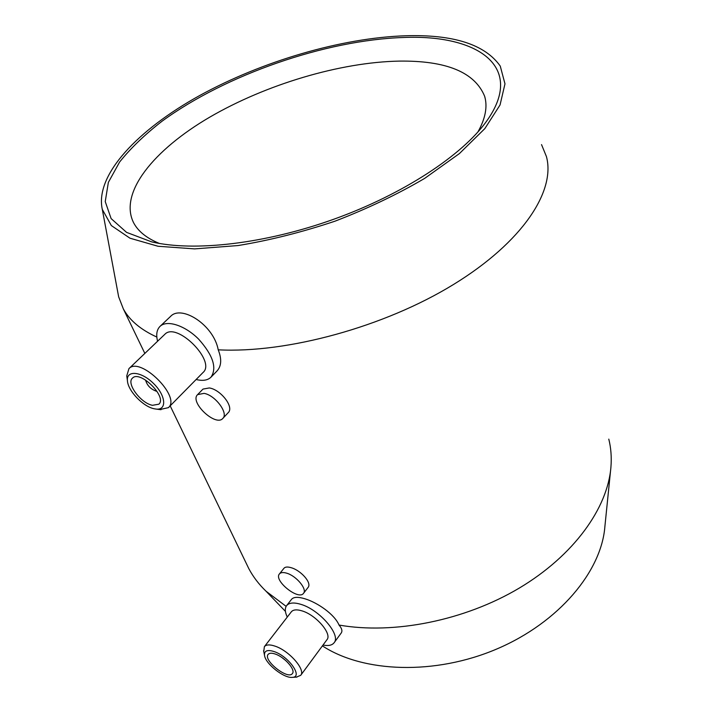 <?xml version="1.0" encoding="UTF-8"?>
<svg xmlns="http://www.w3.org/2000/svg" width="713" height="713" viewBox="0 0 713 713"><rect width="100%" height="100%" fill="white"/><g stroke="black" fill="none" stroke-linecap="round" stroke-linejoin="round"><path stroke-width="1.07" d="M159.436 243.463C146.7 238.249 138.09 231.324 133.581 222.697C118.661 192.742 153.928 149.748 209.747 117.155C265.922 84.473 340.101 62.209 399.262 61.104C446.338 60.498 474.796 72.227 484.653 96.3C487.701 106.629 485.437 118.545 477.879 132.03M403.531 37.486C477.808 34.34 525.811 66.585 486.542 121.246C462.398 155.167 403.46 194.141 334.272 219.06C265.084 243.962 193.571 251.947 151.566 241.841L126.558 232.367L111.121 218.597L105.239 201.583L108.358 182.385L119.624 162.003C130.737 148.126 144.926 134.49 162.199 121.103C225.62 74.785 325.511 40.044 403.531 37.486M286.564 573.145C283.141 572.156 280.762 572.414 279.443 573.92C273.32 580.373 298.533 600.738 303.506 593.341C307.499 589.259 296.207 575.739 286.564 573.145M279.443 573.92L283.988 568.243C285.209 566.871 287.535 566.666 290.949 567.646C300.619 570.142 312.339 582.949 307.971 587.574L303.506 593.341M204.043 393.371L197.608 394.619C189.23 402.07 215.7 427.025 222.821 418.424C228.793 413.362 215.21 395.109 204.043 393.371M197.608 394.619L203 389.084L209.301 387.952C220.602 389.521 234.595 407.212 228.107 412.782L222.821 418.424M287.268 617.066C284.906 612.084 284.701 608.26 286.644 605.604L291.555 599.312C293.676 596.879 298.203 596.728 305.128 598.849C317.561 602.628 334.638 614.41 339.023 625.051C341.821 628.322 342.57 630.952 341.269 632.939L334.085 642.778C332.044 645.345 328.354 646.103 323.016 645.051M286.644 605.604C289.175 602.654 293.925 602.235 300.886 604.348C319.522 609.695 341.304 635.114 334.085 642.778M285.913 660.693L281.902 657.538M275.307 654.062C284.674 657.11 295.877 669.917 292.41 673.527C288.141 680.273 262.74 660.202 268.15 654.382C269.371 652.956 271.76 652.858 275.307 654.062M274.068 651.557C288.658 656.254 303.381 677.19 292.41 677.35C284.13 678.598 265.325 663.732 264.514 655.327C264.149 650.711 267.33 649.454 274.068 651.557M263.748 651.504L264.38 646.664C266.207 644.543 269.764 644.365 275.049 646.147C289.095 650.639 305.922 669.89 300.708 675.318L296.358 677.127M264.38 646.664L291.332 611.816C293.239 609.588 296.822 609.285 302.08 610.898C316.055 614.971 332.347 633.982 326.937 639.73L300.708 675.318M610.578 470.527L604.891 526.488C601.522 571.3 559.081 622.422 497.041 648.892C435.046 675.443 363.274 672.742 322.401 645.889M608.795 439.119C611.005 447.996 611.709 457.327 610.925 467.131C607.645 508.093 573.929 555.48 519.242 588.109C464.564 620.658 393.665 634.695 339.023 625.051M286.145 606.362L266.092 591.273C258.899 584.348 253.151 576.826 248.846 568.707L246.092 563.003M196.128 379.503L197.857 379.895C203.615 380.965 207.991 380.065 210.986 377.177C217.171 368.015 213.071 355.35 198.677 339.183C185.077 325.449 167.002 319.602 160.086 326.322C156.744 329.638 155.915 334.611 157.582 341.242M160.086 326.322L170.585 316.394C181.245 304.576 213.624 324.673 218.223 349.825C221.895 359.111 221.449 366.206 216.895 371.108L210.986 377.177M159.828 409.556L168.402 407.649L203.018 372.516C216.494 361.322 176.566 321.278 164.792 334.344L128.946 368.621L126.762 375.867L126.967 377.346M168.402 407.649C181.458 396.963 140.211 355.992 128.946 368.621M154.213 408.772L156.085 409.075C167.118 410.403 165.96 395.608 153.589 383.532C141.406 371.268 126.148 369.895 127.431 380.778C127.948 390.822 143.206 406.722 154.213 408.772M152.493 405.305L158.839 404.191C167.546 397.061 139.953 369.708 132.475 378.131C125.978 383.291 140.862 403.335 152.493 405.305M145.586 380.127L145.586 380.127C147.092 385.448 150.648 389.129 156.254 391.179L156.842 391.268M541.532 144.605L546.434 156.584C555.766 190.852 522.905 241.948 453.584 284.442C384.432 326.919 287.107 353.425 218.223 349.825M156.824 337.044C140.737 329.727 129.57 320.342 123.34 308.907L118.661 296.849L117.761 292.063M405.456 35.766C453.361 34.313 484.965 44.429 500.259 66.095L504.982 83.849L500.045 104.971L484.84 128.607L459.43 153.553L424.698 178.366C397.444 194.355 367.578 208.615 335.119 221.137C302.062 232.206 269.719 240.343 238.08 245.548L194.64 248.89L158.045 246.261L129.98 238.204L111.344 225.566L102.289 209.372C94.704 174.917 137.966 129.623 199.774 95.48C262.054 61.3 341.162 37.932 405.456 35.766M484.849 123.536L486.542 121.246M484.653 96.3L485.286 98.884M292.41 677.35L296.982 677.092M264.514 655.327L263.605 650.746M285.414 611.353L266.092 591.273M156.085 409.075L161.013 409.708M127.431 380.778L126.762 375.867M123.34 308.907L144.846 353.425M170.175 405.849L248.846 568.707M102.289 209.372L118.661 296.849"/></g></svg>
